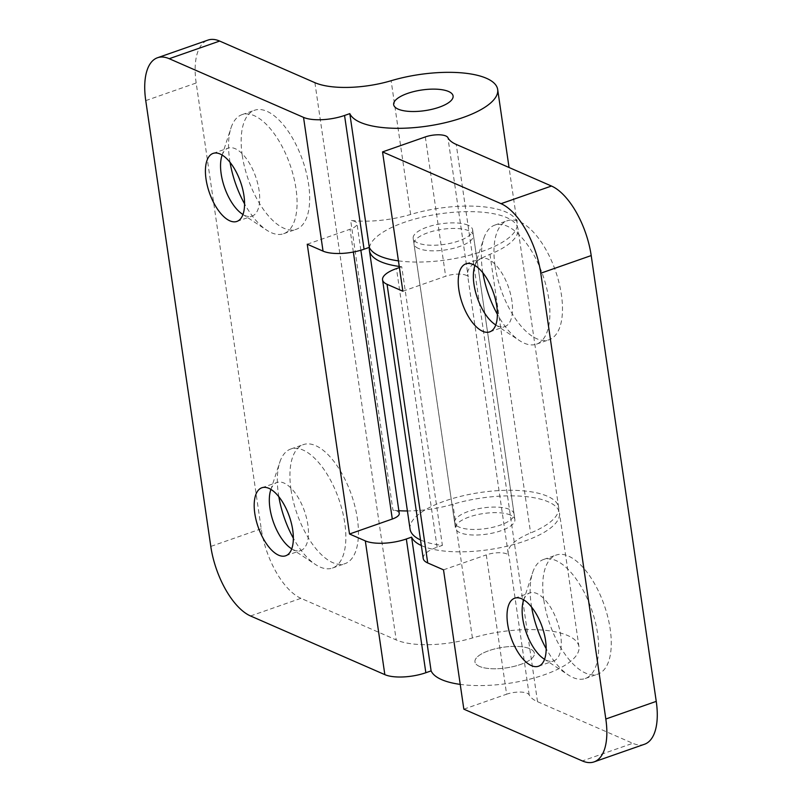 <?xml version="1.0" encoding="UTF-8"?>
<svg xmlns="http://www.w3.org/2000/svg" width="802" height="802" viewBox="0 0 802 802"><rect width="100%" height="100%" fill="white"/><g stroke="black" fill="none" stroke-linecap="round" stroke-linejoin="round"><path stroke-width="0.6" stroke-dasharray="4.01 3.01" d="M531.636 607.154A63.067 28.822 70.7 0 1 531.225 604.497A63.067 28.822 70.7 0 1 532.558 572.828A63.067 28.822 70.7 0 1 543.576 559.475A63.067 28.822 70.7 0 1 597.58 633.49A63.067 28.822 70.7 0 1 585.229 678.522A63.067 28.822 70.7 0 1 568.277 674.953A63.067 28.822 70.7 0 1 546.162 648.678M523.756 599.856A36.04 16.471 70.7 0 1 529.811 592.919A36.04 16.471 70.7 0 1 560.678 635.214A36.04 16.471 70.7 0 1 553.611 660.948A36.04 16.471 70.7 0 1 544.548 659.294M543.826 600.086A63.067 28.822 70.7 0 1 556.187 555.064A63.067 28.822 70.7 0 1 610.192 629.079A63.067 28.822 70.7 0 1 597.831 674.111A63.067 28.822 70.7 0 1 543.826 600.086M482.864 272.8A63.067 28.822 70.7 0 1 482.443 270.144A63.067 28.822 70.7 0 1 483.776 238.465A63.067 28.822 70.7 0 1 494.804 225.111A63.067 28.822 70.7 0 1 548.809 299.136A63.067 28.822 70.7 0 1 536.448 344.168A63.067 28.822 70.7 0 1 519.506 340.589A63.067 28.822 70.7 0 1 497.39 314.324M474.974 265.502A36.04 16.471 70.7 0 1 481.04 258.565A36.04 16.471 70.7 0 1 511.897 300.86A36.04 16.471 70.7 0 1 504.829 326.594A36.04 16.471 70.7 0 1 495.766 324.94M495.045 265.733A63.067 28.822 70.7 0 1 507.405 220.7A63.067 28.822 70.7 0 1 561.41 294.725A63.067 28.822 70.7 0 1 549.049 339.757A63.067 28.822 70.7 0 1 495.045 265.733M418.494 248.46A30.025 10.436 171.7 0 1 413.992 243.968A30.025 10.436 171.7 0 1 434.764 230.735A30.025 10.436 171.7 0 1 468.909 230.816A30.025 10.436 171.7 0 1 473.421 235.307A30.025 10.436 171.7 0 1 452.649 248.54A30.025 10.436 171.7 0 1 418.494 248.46M459.145 527.084A30.025 10.436 171.7 0 1 454.634 522.603A30.025 10.436 171.7 0 1 475.406 509.37A30.025 10.436 171.7 0 1 509.561 509.45A30.025 10.436 171.7 0 1 514.062 513.932A30.025 10.436 171.7 0 1 493.29 527.175A30.025 10.436 171.7 0 1 459.145 527.084M410.063 529.109A75.077 26.085 171.7 0 1 461.992 496.017A75.077 26.085 171.7 0 1 547.375 496.217A75.077 26.085 171.7 0 1 558.643 507.425A75.077 26.085 171.7 0 1 530.613 532.969A60.06 20.872 -8.3 0 0 508.187 553.4A60.06 20.872 -8.3 0 0 508.879 555.616A15.017 5.213 -8.3 0 0 486.293 554.884L506.613 694.201A15.017 5.213 171.7 0 1 529.2 694.923A60.06 20.872 -8.3 0 0 537.52 701.68L632.768 743.294L582.352 760.938M369.441 247.628A75.077 26.085 171.7 0 1 425.21 216.5A75.077 26.085 171.7 0 1 506.734 217.593A75.077 26.085 171.7 0 1 517.992 228.801A75.077 26.085 171.7 0 1 489.962 254.334A60.06 20.872 -8.3 0 0 467.546 274.765A60.06 20.872 -8.3 0 0 468.228 276.981L447.907 137.663M399.416 267.557L401.742 266.745L442.383 545.38A75.077 26.085 171.7 0 1 421.321 540.317A75.077 26.085 171.7 0 1 420.509 539.947M401.742 266.745A75.077 26.085 171.7 0 1 399.256 266.434M463.837 709.158L506.613 694.201M423.215 558.453A30.025 10.436 -8.3 0 1 437.12 547.215L442.383 545.38M644.467 744.266A60.06 27.448 70.7 0 1 632.768 743.294M402.865 291.216L445.641 276.249A15.017 5.213 171.7 0 1 468.228 276.981M443.516 569.841L486.293 554.884M278.825 496.699A63.067 28.822 70.7 0 1 278.404 494.042A63.067 28.822 70.7 0 1 279.738 462.373A63.067 28.822 70.7 0 1 290.765 449.02A63.067 28.822 70.7 0 1 344.77 523.034A63.067 28.822 70.7 0 1 332.409 568.067A63.067 28.822 70.7 0 1 315.467 564.498A63.067 28.822 70.7 0 1 293.352 538.222M270.936 489.41A36.04 16.471 70.7 0 1 277.001 482.463A36.04 16.471 70.7 0 1 307.858 524.759A36.04 16.471 70.7 0 1 300.79 550.493A36.04 16.471 70.7 0 1 291.727 548.849M291.006 489.631A63.067 28.822 70.7 0 1 303.367 444.609A63.067 28.822 70.7 0 1 357.371 518.633A63.067 28.822 70.7 0 1 345.01 563.656A63.067 28.822 70.7 0 1 291.006 489.631M230.044 162.345A63.067 28.822 70.7 0 1 229.623 159.688A63.067 28.822 70.7 0 1 230.966 128.009A63.067 28.822 70.7 0 1 241.983 114.656A63.067 28.822 70.7 0 1 295.988 188.681A63.067 28.822 70.7 0 1 283.627 233.713A63.067 28.822 70.7 0 1 266.685 230.144A63.067 28.822 70.7 0 1 244.57 203.868M222.164 155.047A36.04 16.471 70.7 0 1 228.219 148.109A36.04 16.471 70.7 0 1 259.076 190.405A36.04 16.471 70.7 0 1 252.018 216.139A36.04 16.471 70.7 0 1 242.956 214.485M242.234 155.277A63.067 28.822 70.7 0 1 254.595 110.255A63.067 28.822 70.7 0 1 308.6 184.27A63.067 28.822 70.7 0 1 296.239 229.302A63.067 28.822 70.7 0 1 242.234 155.277M468.097 225.242A30.025 10.436 -8.3 0 0 433.952 225.161A30.025 10.436 -8.3 0 0 413.17 238.394A30.025 10.436 -8.3 0 0 417.682 242.886A30.025 10.436 -8.3 0 0 451.837 242.966A30.025 10.436 -8.3 0 0 472.609 229.733A30.025 10.436 -8.3 0 0 468.097 225.242M398.444 260.861A75.077 26.085 -8.3 0 0 477.932 252.81A75.077 26.085 -8.3 0 0 517.18 223.227A75.077 26.085 -8.3 0 0 505.922 212.019A75.077 26.085 -8.3 0 0 410.634 214.465A60.06 20.872 171.7 0 1 350.664 220.4L392.94 510.172A15.017 5.213 171.7 0 1 399.256 513.41M510.373 515.024A30.025 10.436 -8.3 0 0 476.218 514.934A30.025 10.436 -8.3 0 0 455.446 528.177A30.025 10.436 -8.3 0 0 459.957 532.658A30.025 10.436 -8.3 0 0 494.102 532.739A30.025 10.436 -8.3 0 0 514.884 519.506A30.025 10.436 -8.3 0 0 510.373 515.024M479.466 666.402A30.025 10.436 171.7 0 1 474.964 661.921A30.025 10.436 171.7 0 1 495.736 648.678A30.025 10.436 171.7 0 1 529.881 648.768A30.025 10.436 171.7 0 1 534.393 653.249A30.025 10.436 171.7 0 1 513.621 666.482A30.025 10.436 171.7 0 1 479.466 666.402A30.025 10.436 171.7 0 1 474.964 661.921A30.025 10.436 171.7 0 1 495.736 648.678A30.025 10.436 171.7 0 1 529.881 648.768A30.025 10.436 171.7 0 1 534.393 653.249A30.025 10.436 171.7 0 1 513.621 666.482A30.025 10.436 171.7 0 1 479.466 666.402M250.525 615.966L300.95 598.322L396.198 639.936A60.06 20.872 -8.3 0 0 472.418 637.981A75.077 26.085 171.7 0 1 567.706 635.535A75.077 26.085 171.7 0 1 578.964 646.743A75.077 26.085 171.7 0 1 539.716 676.327A75.077 26.085 171.7 0 1 460.228 684.387M421.321 545.52A75.077 26.085 -8.3 0 0 422.133 545.891A75.077 26.085 -8.3 0 0 507.516 546.092A75.077 26.085 -8.3 0 0 559.455 512.999A75.077 26.085 -8.3 0 0 548.187 501.791A75.077 26.085 -8.3 0 0 452.909 504.237A60.06 20.872 171.7 0 1 407.416 510.954M398.865 510.714A60.06 20.872 171.7 0 1 392.94 510.172M300.95 598.322A60.06 27.448 70.7 0 1 261.221 528.789L196.179 82.987A60.06 27.448 70.7 0 1 207.949 40.1M307.246 244.219L350.023 229.262A15.017 5.213 -8.3 0 0 356.98 223.638A15.017 5.213 -8.3 0 0 350.664 220.4M489.962 254.334L530.613 532.969M437.12 547.215L396.479 268.59M529.2 694.923L508.879 555.616M537.52 701.68L456.228 144.42M425.321 136.931L445.641 276.249M472.418 637.981L452.909 504.237M410.634 214.465L391.125 80.721M314.895 82.676L396.198 639.936M261.221 528.789L210.796 546.433M145.753 100.621L196.179 82.987M353.351 252.028L350.023 229.262M523.516 600.548L532.558 572.828M543.576 559.475L556.187 555.064M474.734 266.194L483.776 238.465M494.804 225.111L507.405 220.7M465.912 263.848L481.04 258.565M514.683 598.212L529.811 592.919M454.634 522.603L413.992 243.968M558.643 507.425L517.992 228.801M508.187 553.4L467.546 274.765M514.062 513.932L473.421 235.307M538.483 666.241L553.611 660.948M489.711 331.878L504.829 326.594M536.448 344.168L549.049 339.757M495.155 324.549L519.506 340.589M585.229 678.522L597.831 674.111M543.926 658.903L568.277 674.953M270.695 490.092L279.738 462.373M290.765 449.02L303.367 444.609M221.923 155.738L230.966 128.009M241.983 114.656L254.595 110.255M413.17 238.394L455.446 528.177M517.18 223.227L509.049 167.498M213.091 153.403L228.219 148.109M261.873 487.756L277.001 482.463M578.964 646.743L559.455 512.999M472.609 229.733L514.884 519.506M285.672 555.786L300.79 550.493M236.891 221.432L252.018 216.139M283.627 233.713L296.239 229.302M242.334 214.094L266.685 230.144M332.409 568.067L345.01 563.656M291.116 548.458L315.467 564.498M360.86 250.234L356.98 223.638"/><path stroke-width="1.2" d="M544.548 659.294A36.04 16.471 70.7 0 1 543.926 658.903A36.04 16.471 70.7 0 1 522.754 618.653A36.04 16.471 70.7 0 1 523.516 600.548A36.04 16.471 70.7 0 1 523.756 599.856M495.766 324.94A36.04 16.471 70.7 0 1 495.155 324.549A36.04 16.471 70.7 0 1 473.972 284.289A36.04 16.471 70.7 0 1 474.734 266.194A36.04 16.471 70.7 0 1 474.974 265.502M458.844 289.582A36.04 16.471 70.7 0 1 465.912 263.848A36.04 16.471 70.7 0 1 496.769 306.153A36.04 16.471 70.7 0 1 489.711 331.878A36.04 16.471 70.7 0 1 458.844 289.582M507.626 623.936A36.04 16.471 70.7 0 1 514.683 598.212A36.04 16.471 70.7 0 1 545.55 640.507A36.04 16.471 70.7 0 1 538.483 666.241A36.04 16.471 70.7 0 1 507.626 623.936M420.509 539.947A75.077 26.085 171.7 0 1 410.063 529.109L369.411 250.475A75.077 26.085 171.7 0 1 369.441 247.628M399.256 266.434A75.077 26.085 171.7 0 1 380.679 261.683A75.077 26.085 171.7 0 1 369.411 250.475M605.821 719.013L656.247 701.379L591.204 255.567L540.779 273.211L605.821 719.013A60.06 27.448 -109.3 0 1 594.051 761.9A60.06 27.448 -109.3 0 1 582.352 760.938L463.837 709.158L443.516 569.841L427.717 562.944A30.025 10.436 -8.3 0 1 423.215 558.453L382.564 279.828A30.025 10.436 -8.3 0 0 387.065 284.309L427.717 562.944M382.564 279.828A30.025 10.436 -8.3 0 1 396.479 268.59L399.416 267.557M540.779 273.211A60.06 27.448 -109.3 0 0 501.049 203.678L382.544 151.899L402.865 291.216L387.065 284.309M501.049 203.678L551.475 186.034L456.228 144.42A60.06 20.872 171.7 0 1 447.907 137.663A15.017 5.213 -8.3 0 0 425.321 136.931L382.544 151.899M656.247 701.379A60.06 27.448 70.7 0 1 644.467 744.266L594.051 761.9M551.475 186.034A60.06 27.448 70.7 0 1 591.204 255.567M497.39 314.324A63.067 28.822 70.7 0 1 482.864 272.8M546.162 648.678A63.067 28.822 70.7 0 1 531.636 607.154M291.727 548.849A36.04 16.471 70.7 0 1 291.116 548.458A36.04 16.471 70.7 0 1 269.933 508.197A36.04 16.471 70.7 0 1 270.695 490.092A36.04 16.471 70.7 0 1 270.936 489.41M242.956 214.485A36.04 16.471 70.7 0 1 242.334 214.094A36.04 16.471 70.7 0 1 221.162 173.833A36.04 16.471 70.7 0 1 221.923 155.738A36.04 16.471 70.7 0 1 222.164 155.047M398.173 109.142A30.025 10.436 171.7 0 1 393.662 104.661A30.025 10.436 171.7 0 1 414.433 91.418A30.025 10.436 171.7 0 1 448.589 91.498A30.025 10.436 171.7 0 1 453.09 95.989A30.025 10.436 171.7 0 1 432.318 109.222A30.025 10.436 171.7 0 1 398.173 109.142A30.025 10.436 171.7 0 1 393.662 104.661A30.025 10.436 171.7 0 1 414.433 91.418A30.025 10.436 171.7 0 1 448.589 91.498A30.025 10.436 171.7 0 1 453.09 95.989A30.025 10.436 171.7 0 1 432.318 109.222A30.025 10.436 171.7 0 1 398.173 109.142M460.228 684.387A75.077 26.085 171.7 0 1 441.651 679.635A75.077 26.085 171.7 0 1 431.105 670.883L411.596 537.139L406.333 538.984A30.025 10.436 171.7 0 1 365.321 540.899L349.522 534.002L307.246 244.219L323.046 251.126L303.537 117.383A30.025 10.436 -8.3 0 0 344.549 115.468L364.058 249.211L369.321 247.367A75.077 26.085 -8.3 0 0 379.867 256.109A75.077 26.085 -8.3 0 0 398.444 260.861M303.537 117.383L169.232 58.706A60.06 27.448 -109.3 0 0 157.533 57.734L207.949 40.1A60.06 27.448 70.7 0 1 219.648 41.062L314.895 82.676A60.06 20.872 171.7 0 0 391.125 80.721A75.077 26.085 171.7 0 1 486.403 78.275A75.077 26.085 171.7 0 1 497.671 89.483A75.077 26.085 171.7 0 1 445.732 122.576A75.077 26.085 171.7 0 1 360.349 122.365A75.077 26.085 171.7 0 1 349.812 113.623L344.549 115.468M369.321 247.367L349.812 113.623M206.034 179.127A36.04 16.471 70.7 0 1 213.091 153.403A36.04 16.471 70.7 0 1 243.958 195.698A36.04 16.471 70.7 0 1 236.891 221.432A36.04 16.471 70.7 0 1 206.034 179.127M254.805 513.491A36.04 16.471 70.7 0 1 261.873 487.756A36.04 16.471 70.7 0 1 292.73 530.052A36.04 16.471 70.7 0 1 285.672 555.786A36.04 16.471 70.7 0 1 254.805 513.491M411.596 537.139A75.077 26.085 -8.3 0 0 421.321 545.52M431.105 670.883L425.842 672.728A30.025 10.436 171.7 0 1 384.84 674.642L250.525 615.966A60.06 27.448 -109.3 0 1 210.796 546.433L145.753 100.621A60.06 27.448 -109.3 0 1 157.533 57.734M407.416 510.954A60.06 20.872 171.7 0 1 398.865 510.714M364.058 249.211A30.025 10.436 171.7 0 1 323.046 251.126M244.57 203.868A63.067 28.822 70.7 0 1 230.044 162.345M293.352 538.222A63.067 28.822 70.7 0 1 278.825 496.699M349.522 534.002L392.298 519.034L353.351 252.028M360.86 250.234L399.256 513.41A15.017 5.213 171.7 0 1 392.298 519.034M406.333 538.984L425.842 672.728M384.84 674.642L365.321 540.899M219.648 41.062L169.232 58.706M509.049 167.498L497.671 89.483"/></g></svg>
